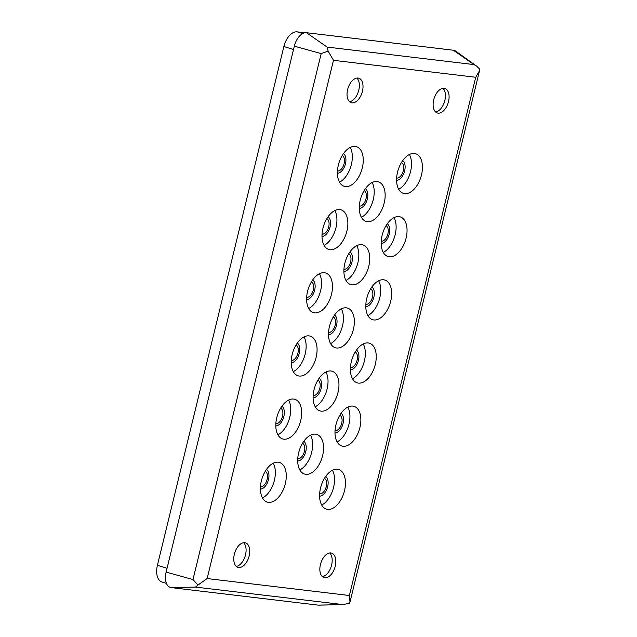 <?xml version="1.0" encoding="UTF-8"?>
<svg xmlns="http://www.w3.org/2000/svg" width="637" height="637" viewBox="0 0 637 637"><rect width="100%" height="100%" fill="white"/><g stroke="black" fill="none" stroke-linecap="round" stroke-linejoin="round"><path stroke-width="0.96" d="M244.775 542.708A12.82 7.373 -72.8 0 1 245.532 542.867A12.82 7.373 -72.8 0 1 248.979 556.642A12.82 7.373 -72.8 0 1 238.724 567.519A12.82 7.373 -72.8 0 1 237.967 567.36A12.82 7.373 -72.8 0 1 234.52 553.585A12.82 7.373 -72.8 0 1 244.775 542.708M236.271 566.381A12.82 7.373 107.2 0 0 245.149 556.165A12.82 7.373 107.2 0 0 243.581 542.724M444.132 88.312A12.82 7.373 -72.8 0 1 444.889 88.471A12.82 7.373 -72.8 0 1 448.337 102.246A12.82 7.373 -72.8 0 1 438.081 113.123A12.82 7.373 -72.8 0 1 437.324 112.964A12.82 7.373 -72.8 0 1 433.877 99.181A12.82 7.373 -72.8 0 1 444.132 88.312M435.636 111.985A12.82 7.373 107.2 0 0 444.507 101.761A12.82 7.373 107.2 0 0 442.938 88.32M330.858 552.972A12.82 7.373 -72.8 0 1 331.614 553.131A12.82 7.373 -72.8 0 1 335.062 566.906A12.82 7.373 -72.8 0 1 324.814 577.783A12.82 7.373 -72.8 0 1 324.058 577.624A12.82 7.373 -72.8 0 1 320.602 563.849A12.82 7.373 -72.8 0 1 330.858 552.972M322.362 576.644A12.82 7.373 107.2 0 0 331.232 566.428A12.82 7.373 107.2 0 0 329.663 552.988M358.042 78.04A12.82 7.373 -72.8 0 1 358.806 78.2A12.82 7.373 -72.8 0 1 362.254 91.983A12.82 7.373 -72.8 0 1 351.998 102.852A12.82 7.373 -72.8 0 1 351.242 102.692A12.82 7.373 -72.8 0 1 347.794 88.917A12.82 7.373 -72.8 0 1 358.042 78.04M349.546 101.713A12.82 7.373 107.2 0 0 358.416 91.497A12.82 7.373 107.2 0 0 356.855 78.056M278.242 462.207A20.742 11.928 -72.8 0 1 279.46 462.462A20.742 11.928 -72.8 0 1 285.042 484.757A20.742 11.928 -72.8 0 1 268.448 502.354A20.742 11.928 -72.8 0 1 267.229 502.099A20.742 11.928 -72.8 0 1 261.648 479.804A20.742 11.928 -72.8 0 1 278.242 462.207M262.508 497.983A20.742 11.928 107.2 0 0 273.806 482.424A20.742 11.928 107.2 0 0 273.249 463.203M293.633 399.049A20.742 11.928 -72.8 0 1 294.859 399.303A20.742 11.928 -72.8 0 1 300.441 421.598A20.742 11.928 -72.8 0 1 283.847 439.196A20.742 11.928 -72.8 0 1 282.621 438.941A20.742 11.928 -72.8 0 1 277.039 416.646A20.742 11.928 -72.8 0 1 293.633 399.049M277.907 434.824A20.742 11.928 107.2 0 0 289.206 419.265A20.742 11.928 107.2 0 0 288.649 400.044M399.009 216.628A20.742 11.928 -72.8 0 1 400.235 216.891A20.742 11.928 -72.8 0 1 405.817 239.178A20.742 11.928 -72.8 0 1 389.223 256.783A20.742 11.928 -72.8 0 1 387.997 256.52A20.742 11.928 -72.8 0 1 382.415 234.233A20.742 11.928 -72.8 0 1 399.009 216.628M383.283 252.403A20.742 11.928 107.2 0 0 394.582 236.853A20.742 11.928 107.2 0 0 394.016 217.631M414.408 153.469A20.742 11.928 -72.8 0 1 415.627 153.732A20.742 11.928 -72.8 0 1 421.208 176.027A20.742 11.928 -72.8 0 1 404.614 193.624A20.742 11.928 -72.8 0 1 403.396 193.361A20.742 11.928 -72.8 0 1 397.814 171.074A20.742 11.928 -72.8 0 1 414.408 153.469M398.674 189.245A20.742 11.928 107.2 0 0 409.973 173.694A20.742 11.928 107.2 0 0 409.416 154.472M315.53 434.155A20.742 11.928 -72.8 0 1 316.756 434.418A20.742 11.928 -72.8 0 1 322.338 456.705A20.742 11.928 -72.8 0 1 305.744 474.302A20.742 11.928 -72.8 0 1 304.518 474.047A20.742 11.928 -72.8 0 1 298.936 451.752A20.742 11.928 -72.8 0 1 315.53 434.155M299.804 469.931A20.742 11.928 107.2 0 0 311.103 454.372A20.742 11.928 107.2 0 0 310.538 435.159M330.929 370.997A20.742 11.928 -72.8 0 1 332.148 371.26A20.742 11.928 -72.8 0 1 337.729 393.547A20.742 11.928 -72.8 0 1 321.136 411.144A20.742 11.928 -72.8 0 1 319.917 410.889A20.742 11.928 -72.8 0 1 314.336 388.594A20.742 11.928 -72.8 0 1 330.929 370.997M315.196 406.772A20.742 11.928 107.2 0 0 326.494 391.214A20.742 11.928 107.2 0 0 325.937 372M346.321 307.838A20.742 11.928 -72.8 0 1 347.547 308.101A20.742 11.928 -72.8 0 1 353.129 330.388A20.742 11.928 -72.8 0 1 336.535 347.993A20.742 11.928 -72.8 0 1 335.309 347.73A20.742 11.928 -72.8 0 1 329.727 325.435A20.742 11.928 -72.8 0 1 346.321 307.838M330.595 343.614A20.742 11.928 107.2 0 0 341.894 328.055A20.742 11.928 107.2 0 0 341.328 308.841M361.72 244.68A20.742 11.928 -72.8 0 1 362.947 244.942A20.742 11.928 -72.8 0 1 368.52 267.229A20.742 11.928 -72.8 0 1 351.935 284.835A20.742 11.928 -72.8 0 1 350.708 284.572A20.742 11.928 -72.8 0 1 345.127 262.277A20.742 11.928 -72.8 0 1 361.72 244.68M345.995 280.455A20.742 11.928 107.2 0 0 357.293 264.896A20.742 11.928 107.2 0 0 356.728 245.683M377.112 181.521A20.742 11.928 -72.8 0 1 378.338 181.784A20.742 11.928 -72.8 0 1 383.92 204.071A20.742 11.928 -72.8 0 1 367.326 221.676A20.742 11.928 -72.8 0 1 366.1 221.413A20.742 11.928 -72.8 0 1 360.526 199.118A20.742 11.928 -72.8 0 1 377.112 181.521M361.386 217.297A20.742 11.928 107.2 0 0 372.685 201.738A20.742 11.928 107.2 0 0 372.127 182.524M383.609 279.786A20.742 11.928 -72.8 0 1 384.836 280.049A20.742 11.928 -72.8 0 1 390.417 302.336A20.742 11.928 -72.8 0 1 373.823 319.941A20.742 11.928 -72.8 0 1 372.597 319.678A20.742 11.928 -72.8 0 1 367.023 297.383A20.742 11.928 -72.8 0 1 383.609 279.786M367.883 315.562A20.742 11.928 107.2 0 0 379.182 300.003A20.742 11.928 107.2 0 0 378.625 280.79M368.218 342.945A20.742 11.928 -72.8 0 1 369.444 343.208A20.742 11.928 -72.8 0 1 375.018 365.495A20.742 11.928 -72.8 0 1 358.432 383.1A20.742 11.928 -72.8 0 1 357.206 382.837A20.742 11.928 -72.8 0 1 351.624 360.542A20.742 11.928 -72.8 0 1 368.218 342.945M352.492 378.72A20.742 11.928 107.2 0 0 363.791 363.162A20.742 11.928 107.2 0 0 363.225 343.948M352.818 406.103A20.742 11.928 -72.8 0 1 354.045 406.366A20.742 11.928 -72.8 0 1 359.626 428.653A20.742 11.928 -72.8 0 1 343.032 446.258A20.742 11.928 -72.8 0 1 341.806 445.996A20.742 11.928 -72.8 0 1 336.225 423.701A20.742 11.928 -72.8 0 1 352.818 406.103M337.092 441.879A20.742 11.928 107.2 0 0 348.391 426.32A20.742 11.928 107.2 0 0 347.834 407.107M337.427 469.262A20.742 11.928 -72.8 0 1 338.645 469.525A20.742 11.928 -72.8 0 1 344.227 491.812A20.742 11.928 -72.8 0 1 327.633 509.417A20.742 11.928 -72.8 0 1 326.415 509.154A20.742 11.928 -72.8 0 1 320.833 486.859A20.742 11.928 -72.8 0 1 337.427 469.262M321.693 505.037A20.742 11.928 107.2 0 0 332.992 489.479A20.742 11.928 107.2 0 0 332.434 470.265M355.223 146.414A20.742 11.928 -72.8 0 1 356.441 146.677A20.742 11.928 -72.8 0 1 362.023 168.964A20.742 11.928 -72.8 0 1 345.429 186.561A20.742 11.928 -72.8 0 1 344.211 186.307A20.742 11.928 -72.8 0 1 338.629 164.012A20.742 11.928 -72.8 0 1 355.223 146.414M339.497 182.19A20.742 11.928 107.2 0 0 350.788 166.631A20.742 11.928 107.2 0 0 350.231 147.418M339.824 209.573A20.742 11.928 -72.8 0 1 341.05 209.836A20.742 11.928 -72.8 0 1 346.632 232.123A20.742 11.928 -72.8 0 1 330.038 249.72A20.742 11.928 -72.8 0 1 328.811 249.465A20.742 11.928 -72.8 0 1 323.23 227.17A20.742 11.928 -72.8 0 1 339.824 209.573M324.098 245.349A20.742 11.928 107.2 0 0 335.396 229.79A20.742 11.928 107.2 0 0 334.831 210.576M324.424 272.732A20.742 11.928 -72.8 0 1 325.65 272.986A20.742 11.928 -72.8 0 1 331.232 295.281A20.742 11.928 -72.8 0 1 314.638 312.878A20.742 11.928 -72.8 0 1 313.412 312.624A20.742 11.928 -72.8 0 1 307.838 290.329A20.742 11.928 -72.8 0 1 324.424 272.732M308.698 308.507A20.742 11.928 107.2 0 0 319.997 292.948A20.742 11.928 107.2 0 0 319.44 273.727M309.033 335.89A20.742 11.928 -72.8 0 1 310.259 336.145A20.742 11.928 -72.8 0 1 315.841 358.44A20.742 11.928 -72.8 0 1 299.247 376.037A20.742 11.928 -72.8 0 1 298.02 375.782A20.742 11.928 -72.8 0 1 292.439 353.487A20.742 11.928 -72.8 0 1 309.033 335.89M293.307 371.666A20.742 11.928 107.2 0 0 304.605 356.107A20.742 11.928 107.2 0 0 304.04 336.885M266.505 469.373A10.487 6.028 -72.8 0 1 268.177 480.688A10.487 6.028 -72.8 0 1 260.414 489.081M281.896 406.215A10.487 6.028 -72.8 0 1 283.576 417.53A10.487 6.028 -72.8 0 1 275.813 425.922M387.272 223.802A10.487 6.028 -72.8 0 1 388.944 235.109A10.487 6.028 -72.8 0 1 381.189 243.509M402.672 160.643A10.487 6.028 -72.8 0 1 404.344 171.95A10.487 6.028 -72.8 0 1 396.58 180.351M303.793 441.322A10.487 6.028 -72.8 0 1 305.465 452.636A10.487 6.028 -72.8 0 1 297.71 461.029M319.185 378.163A10.487 6.028 -72.8 0 1 320.865 389.478A10.487 6.028 -72.8 0 1 313.101 397.87M334.584 315.004A10.487 6.028 -72.8 0 1 336.256 326.319A10.487 6.028 -72.8 0 1 328.501 334.712M349.984 251.854A10.487 6.028 -72.8 0 1 351.656 263.161A10.487 6.028 -72.8 0 1 343.9 271.553M365.375 188.695A10.487 6.028 -72.8 0 1 367.055 200.002A10.487 6.028 -72.8 0 1 359.292 208.403M371.873 286.961A10.487 6.028 -72.8 0 1 373.553 298.267A10.487 6.028 -72.8 0 1 365.789 306.668M356.481 350.119A10.487 6.028 -72.8 0 1 358.153 361.426A10.487 6.028 -72.8 0 1 350.398 369.826M341.082 413.278A10.487 6.028 -72.8 0 1 342.762 424.584A10.487 6.028 -72.8 0 1 334.998 432.985M325.69 476.436A10.487 6.028 -72.8 0 1 327.362 487.743A10.487 6.028 -72.8 0 1 319.599 496.143M343.486 153.581A10.487 6.028 -72.8 0 1 345.158 164.895A10.487 6.028 -72.8 0 1 337.395 173.288M328.087 216.739A10.487 6.028 -72.8 0 1 329.759 228.054A10.487 6.028 -72.8 0 1 322.003 236.446M312.687 279.898A10.487 6.028 -72.8 0 1 314.367 291.213A10.487 6.028 -72.8 0 1 306.604 299.605M297.296 343.056A10.487 6.028 -72.8 0 1 298.968 354.371A10.487 6.028 -72.8 0 1 291.213 362.764M265.255 471.292A8.154 4.69 -72.8 0 1 266.903 480.266A8.154 4.69 -72.8 0 1 260.493 486.803A8.154 4.69 -72.8 0 1 260.461 486.795M280.646 408.134A8.154 4.69 -72.8 0 1 282.302 417.108A8.154 4.69 -72.8 0 1 275.885 423.645A8.154 4.69 -72.8 0 1 275.861 423.637M381.26 241.224A8.154 4.69 -72.8 0 1 381.237 241.224A8.154 4.69 -72.8 0 0 387.67 234.695A8.154 4.69 -72.8 0 0 386.022 225.713M401.421 162.554A8.154 4.69 -72.8 0 1 403.07 171.536A8.154 4.69 -72.8 0 1 396.66 178.065A8.154 4.69 -72.8 0 1 396.628 178.065M302.543 443.241A8.154 4.69 -72.8 0 1 304.191 452.214A8.154 4.69 -72.8 0 1 297.782 458.751A8.154 4.69 -72.8 0 1 297.758 458.744M313.181 395.593A8.154 4.69 -72.8 0 1 313.149 395.593A8.154 4.69 -72.8 0 0 319.591 389.064A8.154 4.69 -72.8 0 0 317.943 380.082M333.334 316.923A8.154 4.69 -72.8 0 1 334.982 325.905A8.154 4.69 -72.8 0 1 328.573 332.434A8.154 4.69 -72.8 0 1 328.549 332.434M348.734 253.765A8.154 4.69 -72.8 0 1 350.382 262.747A8.154 4.69 -72.8 0 1 343.972 269.276A8.154 4.69 -72.8 0 1 343.948 269.276M359.364 206.117A8.154 4.69 -72.8 0 1 359.34 206.117A8.154 4.69 -72.8 0 0 365.781 199.588A8.154 4.69 -72.8 0 0 364.133 190.606M370.63 288.872A8.154 4.69 -72.8 0 1 372.279 297.853A8.154 4.69 -72.8 0 1 365.861 304.382A8.154 4.69 -72.8 0 1 365.837 304.382M355.231 352.03A8.154 4.69 -72.8 0 1 356.879 361.012A8.154 4.69 -72.8 0 1 350.469 367.541A8.154 4.69 -72.8 0 1 350.446 367.541M335.07 430.7A8.154 4.69 -72.8 0 1 335.046 430.7A8.154 4.69 -72.8 0 0 341.488 424.17A8.154 4.69 -72.8 0 0 339.832 415.189M324.44 478.347A8.154 4.69 -72.8 0 1 326.088 487.329A8.154 4.69 -72.8 0 1 319.678 493.858A8.154 4.69 -72.8 0 1 319.647 493.858M342.236 155.5A8.154 4.69 -72.8 0 1 343.884 164.481A8.154 4.69 -72.8 0 1 337.475 171.011A8.154 4.69 -72.8 0 1 337.451 171.011M326.837 218.658A8.154 4.69 -72.8 0 1 328.485 227.632A8.154 4.69 -72.8 0 1 322.075 234.169A8.154 4.69 -72.8 0 1 322.051 234.161M311.445 281.817A8.154 4.69 -72.8 0 1 313.093 290.791A8.154 4.69 -72.8 0 1 306.684 297.328A8.154 4.69 -72.8 0 1 306.652 297.32M296.046 344.975A8.154 4.69 -72.8 0 1 297.694 353.949A8.154 4.69 -72.8 0 1 291.284 360.486A8.154 4.69 -72.8 0 1 291.26 360.478M349.387 595.515L475.72 77.276L333.47 60.316L328.135 51.111L321.191 53.612L192.979 579.559L197.972 585.053L207.136 578.555L349.387 595.515L350.008 601.973L349.586 603.128L343.239 604.601L318.811 605.15A14.954 8.6 107.2 0 1 318.07 605.118L171.226 587.609L195.463 587.091L343.239 604.601M475.72 77.276L479.518 70.715L479.749 69.186L476.667 66.16L473.944 64.584L327.1 47.074L328.135 51.111M197.972 585.053L195.463 587.091M476.667 66.16L455.686 51.143A14.954 8.6 107.2 0 0 453.337 50.227L306.493 32.718A14.954 8.6 107.2 0 0 294.334 46.159L166.122 572.106A14.954 8.6 107.2 0 0 171.226 587.609M304.86 32.774L297.145 31.85A16.315 9.38 107.2 0 0 283.879 46.517L157.411 565.314A16.315 9.38 107.2 0 0 162.013 582.027L166.432 583.388M333.47 60.316L207.136 578.555M321.191 53.612L294.334 46.159M166.122 572.106L192.979 579.559M327.1 47.074L306.493 32.718M473.944 64.584L453.337 50.227M342.308 604.601L318.07 605.118M167.053 568.292L157.411 565.314M297.145 31.85L302.663 33.554M283.879 46.517L293.522 49.495M479.518 70.715L350.008 601.973"/></g></svg>
